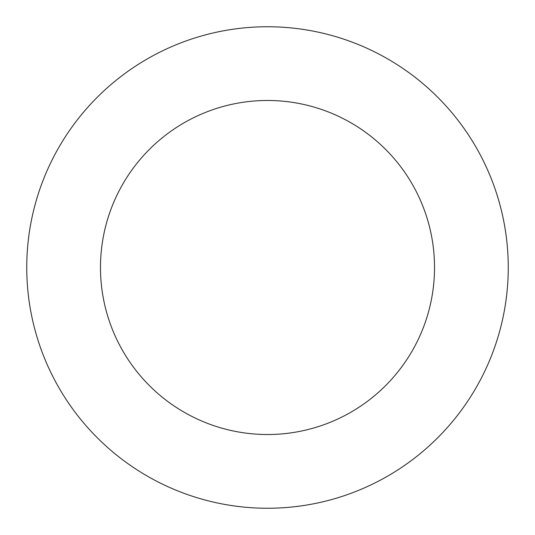 <?xml version="1.0" encoding="UTF-8"?>
<svg xmlns="http://www.w3.org/2000/svg" width="535" height="535" viewBox="0 0 535 535"><rect width="100%" height="100%" fill="white"/><g stroke="black" fill="none" stroke-linecap="round" stroke-linejoin="round"><path stroke-width="0.8" d="M100.48 267.5A167.02 167.02 0 0 1 351.013 122.856A167.02 167.02 0 0 1 351.013 412.144A167.02 167.02 0 0 1 100.48 267.5M26.75 267.5A240.75 240.75 0 0 1 387.875 59.004A240.75 240.75 0 0 1 387.875 475.996A240.75 240.75 0 0 1 26.75 267.5A240.75 240.75 0 0 1 267.5 26.75A240.75 240.75 0 0 1 508.25 267.5"/></g></svg>
